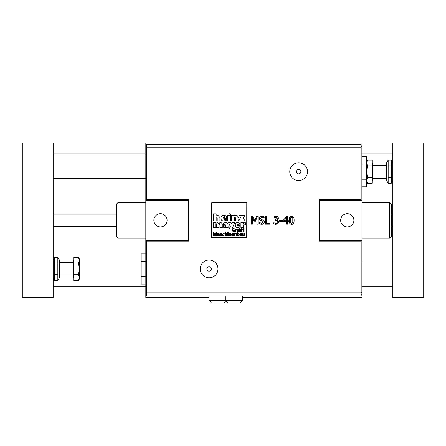 <?xml version="1.0" encoding="UTF-8"?>
<svg xmlns="http://www.w3.org/2000/svg" width="446" height="446" viewBox="0 0 446 446"><rect width="100%" height="100%" fill="white"/><g stroke="black" fill="none" stroke-linecap="round" stroke-linejoin="round"><path stroke-width="0.67" d="M239.959 235.666L239.736 235.137L240.611 235.873L241.559 235.499L242.1 235.811L241.944 233.754L240.968 233.186L239.809 233.977L240.907 233.542L241.526 234.183L239.764 234.919M241.526 234.524L241.453 235.12L240.717 235.527L240.199 235.126L241.526 234.524L240.199 235.126L240.812 234.691M239.809 233.977L240.126 233.409M240.6 233.213L241.515 233.264M241.944 233.754L241.966 234.156M241.966 234.735L242.1 235.811M241.648 235.811L241.37 235.644M240.611 235.873L240.305 235.839M239.736 235.137L240.745 234.328M229.077 215.674L227.616 215.334L227.616 220.932L230.504 220.932L230.504 215.334L229.077 215.674M289.287 221.762L289.192 220.307C289.164 223 289.989 224.338 291.662 224.321C293.323 224.366 294.148 223.022 294.131 220.296C294.154 217.615 293.334 216.277 291.662 216.282C290 216.232 289.175 217.57 289.192 220.307L289.292 218.813M292.805 222.649L291.662 223.463L290.508 222.632L290.513 217.955L291.662 217.141L292.799 217.938L292.805 222.649M290.513 217.955L290.329 218.713M290.257 219.588L290.296 221.662M290.508 222.632L290.775 223.095M291.065 223.335L291.662 223.463M294.131 220.296L294.031 218.847M292.565 224.165L291.662 224.321M289.839 223.407L289.627 223.006M293.078 220.296L293.016 218.919M291.539 216.282L293.262 216.918M211.727 237.818L246.928 237.974L247.084 202.774L211.727 202.774L211.727 237.818M212.118 202.93L246.777 203.008L246.699 237.668L212.04 237.59L212.118 202.93M229.662 213.734L228.865 214.537L229.662 215.373L230.487 214.537L229.919 213.773M229.924 215.334L229.417 215.334M216.165 216.059L217.949 215.295L216.165 216.059L216.165 213.829L213.277 213.829L213.277 220.932L216.165 220.932L216.165 217.208L216.639 217.007L217.202 217.988L217.202 220.932L219.917 220.932L219.917 217.531L217.949 215.295L219.917 217.531M217.102 217.302L216.762 217.018M234.457 216.059L236.246 215.295L234.457 216.059L234.457 215.351L231.574 215.351L231.574 220.932L234.457 220.932L234.457 217.213L234.936 217.012L235.499 217.994L235.499 220.932L238.214 220.932L237.807 215.953L236.274 215.295M237.779 215.909L238.214 217.531M223.808 215.201L222.281 215.546L221.199 216.516L220.787 217.955C220.865 219.928 221.941 220.954 224.004 221.032L226.741 219.789L226.741 218.791L225.219 219.432L223.792 218.495L226.741 218.495C226.68 216.427 225.698 215.329 223.808 215.201L225.035 215.446M225.96 216.12L226.183 216.41M226.624 217.453L226.685 217.771M220.787 217.955L221.199 216.516M221.757 215.881L222.281 215.546M225.158 220.876L222.916 220.893M221.01 219.231L220.904 218.908M223.636 217.514L224.305 216.617L224.979 217.514L223.636 217.514M226.741 219.789L226.038 220.447M224.594 219.309L226.089 219.242M223.792 218.495L224.054 218.936M238.772 220.932L244.782 220.932L244.782 219.053L242.825 219.053L244.821 215.334L239.028 215.334L239.028 217.124L240.801 217.124L238.772 220.932M232.232 222.677L231.669 223.964L231.089 222.677L228.597 222.677L230.309 226.546L229.305 228.915L232.026 228.915L234.663 222.677L232.232 222.677M222.292 224.583L221.974 223.279L220.58 222.638L218.83 223.485L217.302 222.638L215.747 223.301L215.747 222.688L213.249 222.688L213.249 227.544L215.747 227.544L215.747 224.299L216.171 224.132L216.661 224.979L216.661 227.544L219.025 227.544L219.025 224.299L219.46 224.132L219.923 224.979L219.923 227.544L222.292 227.544L222.225 223.886M215.747 223.301L217.72 222.682M218.83 223.485L219.164 223.145M219.443 222.933L220.58 222.638L221.59 222.905M236.296 222.855L237.623 222.56L236.296 222.855L235.354 223.702L235.187 226.066L236.631 227.443L237.796 227.627L240.171 226.546L240.171 225.682L238.85 226.239L237.606 225.425L240.171 225.425L239.496 223.357L237.623 222.56L238.688 222.771M239.842 223.875L239.998 224.26M240.06 224.472L240.171 225.425M235.967 227.098L235.048 224.466M235.382 223.652L235.8 223.184M237.796 227.627L239.558 227.125M237.473 224.572L238.053 223.792L238.643 224.572L237.473 224.572M240.171 226.546L239.574 227.109M238.85 226.239L240.171 225.682M225.074 222.665L223.229 223.212L223.229 224.678L224.645 224.299L225.626 225.001L224.829 224.89L223.1 226.3L224.422 227.594L225.626 227.17L225.626 227.544L228.14 227.544L227.912 223.675L227.125 222.911L225.637 222.638L226.618 222.738M225.626 225.776L225.626 226.457L225.219 226.607L224.695 226.116L225.626 225.776M223.485 227.243L223.1 226.3L223.396 225.442M224.254 224.951L225.626 225.001M224.645 224.299L223.229 224.678M223.229 223.212L224.065 222.849M227.365 223.05L227.995 223.881M225.04 227.477L223.741 227.427M243.683 231.507L244.09 231.507L244.09 228.424L243.683 228.424L243.683 229.69L242.083 229.69L242.083 228.424L241.671 228.424L241.671 231.507L242.083 231.507L242.083 230.058L243.683 230.058L243.683 231.507M243.41 223.708L244.809 222.638L243.41 223.708L243.41 222.677L240.912 222.677L240.912 227.544L243.41 227.544L243.789 224.555L244.782 225.001L245.975 223.842L244.809 222.638L245.411 222.788M245.824 223.212L245.824 224.444M245.674 224.65L244.782 225.001L243.789 224.555M251.416 216.438L251.416 224.16L252.375 224.16L252.375 217.509L254.371 222.03L254.995 222.03L257.007 217.509L257.007 224.16L258.033 224.16L258.033 216.438L256.606 216.438L254.744 220.737L252.821 216.438L251.416 216.438M235.064 229.935L233.754 229.935L233.754 230.298L234.663 230.298L234.663 230.872L233.76 231.19L232.628 229.952L232.745 229.333L233.754 228.72L235.014 229.283L233.754 228.369L232.21 229.98L233.782 231.563L235.064 231.078L235.064 229.935M233.08 231L233.453 231.156M233.76 231.19L234.663 230.872M235.064 231.078L233.782 231.563L232.589 231.084M232.388 230.788L232.388 229.149M232.394 229.144L234.133 228.408M234.847 228.87L235.014 229.283M260.007 216.934L261.869 216.299L260.007 216.934L259.271 218.507L259.773 219.906L262.443 220.937L263.396 222.119L261.674 223.407L259.215 222.409L259.215 223.697L261.752 224.293L263.764 223.597L264.467 221.957L262.934 220.012L261.35 219.605L260.341 218.401L261.936 217.191L264.166 218.027L264.166 216.801L262.75 216.366M263.419 216.511L264.166 216.801M259.293 218.852L259.388 217.81M262.443 220.937L260.743 220.491M263.173 221.372L262.56 220.976M262.638 224.204L260.325 224.121M264.283 222.849L262.833 224.148M264.406 221.417L264.433 222.32M262.934 220.012L261.35 219.605M235.956 229.272L235.616 229.272L235.616 231.507L235.995 231.507L235.995 230.348L236.547 229.551L236.949 230.058L236.949 231.507L237.328 231.507L237.328 230.208L237.874 229.551L238.27 231.507L238.649 231.507L238.649 229.974L237.958 229.222L237.266 229.618L236.636 229.222L235.956 229.59L235.956 229.272M236.949 230.058L236.547 229.551L235.995 230.348M237.2 229.478L236.051 229.467M237.266 229.618L238.192 229.25M238.27 230.103L237.874 229.551M269.981 223.245L266.535 223.245L266.535 216.438L265.509 216.438L265.509 224.16L269.981 224.16L269.981 223.245M239.207 228.424L239.207 231.507L239.558 231.229L240.182 231.558L241.147 230.359L240.199 229.222L239.586 229.523L239.586 228.424L239.207 228.424M239.552 230.376L240.165 229.534L240.756 230.387L240.149 231.251L239.552 230.376M241.147 230.353L241.102 230.772M240.422 231.53L239.558 231.229M239.586 229.523L240.829 229.467M275.935 224.321L277.836 223.608L278.516 221.868L277.975 220.441L276.938 219.939L278.365 218.139L277.68 216.711L276.052 216.277L274.039 216.75L274.039 217.849L275.968 217.169L276.91 217.408L277.312 218.245L275.399 219.543L275.399 220.396L276.999 220.675L277.462 221.796L277.038 222.994L275.868 223.424L273.822 222.749L273.822 223.847L275.935 224.321L274.781 224.182M278.137 223.223L277.54 223.859M278.494 221.489L278.337 222.827M277.975 220.441L278.298 220.865M276.938 219.939L277.457 220.101M278.337 217.782L278.298 218.624M277.406 219.7L276.938 219.867M276.052 216.277L276.448 216.293M274.039 216.75L274.937 216.427M274.864 217.414L274.1 217.849L274.864 217.414M276.91 217.408L277.312 218.245L276.91 217.408L275.968 217.169M277.038 222.994L277.462 221.796M220.954 235.516L219.85 235.048L220.954 235.873L221.991 235.059L220.346 233.871L220.904 233.542L221.896 233.905L220.876 233.186L220.218 233.364L219.928 233.927L221.545 235.103L220.954 235.516L220.285 234.975M220.954 234.256L221.623 234.462M221.957 234.813L221.818 235.527M221.294 235.834L220.592 235.839M220.19 235.661L219.962 235.376M220.965 234.724L220.296 234.512M219.967 234.167L220.313 233.303M220.876 233.186L221.21 233.213M221.467 233.96L220.904 233.542M282.508 221.249L282.508 220.313L279.586 220.313L279.586 221.249L282.508 221.249M224.617 234.93L223.546 235.873L224.617 234.93L223.546 235.516L222.827 234.524L223.569 233.542L224.578 233.999L223.552 233.186L222.376 234.535L223.546 235.873L223.156 235.817M223.569 233.542L224.154 234.061L223.569 233.542L222.827 234.524M222.699 235.527L222.426 234.072M223.217 233.225L223.998 233.258M224.489 233.715L224.578 233.999M286.627 216.438L283.177 220.419L283.177 221.506L286.583 221.506L286.583 224.16L287.581 224.16L287.581 221.506L288.501 221.506L288.501 220.675L287.581 220.675L287.581 216.438L286.627 216.438M286.583 217.659L286.583 220.675L283.99 220.675L286.583 217.659M225.431 232.266L224.99 232.266L224.99 235.811L225.431 235.811L225.431 234.406L226.111 233.559L226.652 234.183L226.652 235.811L227.086 235.811L227.086 234.183L226.2 233.186L225.431 233.537L225.431 232.266M226.652 234.183L226.111 233.559L225.431 234.406M225.431 233.537L226.512 233.225M214.727 234.78L213.885 232.266L213.177 232.266L213.177 235.811L213.628 235.811L213.628 232.79L214.66 235.811L215.084 235.811L216.12 232.84L216.12 235.811L216.572 235.811L216.572 232.266L215.936 232.266L215.089 234.735M228.19 233.241L227.755 233.241L227.755 235.811L228.19 235.811L228.19 233.241M217.347 235.666L217.124 235.137L217.748 234.401L217.124 235.137L217.999 235.873L218.947 235.499L219.488 235.811L219.332 233.754L218.356 233.186L217.196 233.977L218.791 233.693L218.914 234.183L218.133 234.328M218.914 234.524L218.2 234.691L218.914 234.685L218.105 235.527L217.587 235.126L218.2 234.691L217.587 235.126M218.005 235.873L217.693 235.839M219.036 235.811L218.757 235.644M219.354 234.735L219.488 235.811M219.332 233.754L219.354 234.156M217.364 233.565L217.196 233.977L218.356 233.186L218.902 233.264M218.105 235.527L218.841 235.12M228.19 232.266L227.755 232.266L227.755 232.762L228.19 232.762L228.19 232.266M236.296 233.487L235.577 233.186L234.758 233.604L234.367 233.241L234.367 235.811L234.802 235.811L234.802 234.412L235.482 233.565L236.023 234.25L236.023 235.811L236.458 235.811L236.458 234.234M234.758 233.604L236.04 233.28M235.482 233.565L235.995 233.949M229.244 233.241L228.854 233.241L228.854 235.811L229.289 235.811L229.289 234.412L229.969 233.565L230.504 234.25L230.504 235.811L230.939 235.811L230.916 233.81L230.064 233.186L229.244 233.604L229.244 233.241M229.969 233.565L230.482 233.949M229.244 233.604L230.521 233.28M230.783 233.487L230.939 234.234M238.9 233.392L239.351 234.49L238.264 233.186L238.71 233.28M238.264 233.186L237.556 233.531L238.264 233.186M237.556 233.531L237.556 232.266L237.121 232.266L237.121 235.811L237.528 235.494L238.242 235.873L237.528 235.494M237.646 235.176L237.523 234.507L238.22 233.542L238.905 234.524L238.203 235.516L237.646 235.176M239.023 235.51L238.242 235.873L239.351 234.49L239.301 234.97M233.821 235.042L232.689 235.873L233.821 235.042L232.689 235.516L231.914 234.641L233.832 234.641L232.667 233.186L231.463 234.551L232.689 235.873L232.277 235.817M231.937 234.284L232.667 233.542L233.375 234.284L231.937 234.284M232.689 235.516L233.37 234.981M231.792 235.521L231.519 234.078M232.667 233.186L233.046 233.241M233.509 233.537L233.832 234.641M243.594 235.494L243.092 235.126L243.594 235.494L244.28 234.618L244.28 233.241L244.715 233.241L244.715 235.811L244.324 235.432L243.248 235.839M243.092 235.126L243.064 233.241L242.63 233.241L242.63 234.836M242.814 235.594L242.657 235.243L243.51 235.873L244.324 235.432M244.179 235.176L244.28 234.618M146.578 199.457L146.578 144.649L361.176 144.649L361.176 199.457L319.18 199.457L319.18 241.141L361.176 241.141L361.176 295.949L146.578 295.949L146.578 241.141L188.574 241.141L188.574 199.457L146.578 199.457M361.176 148.133L361.946 148.133L361.946 200.226L319.492 200.226L319.492 240.366L361.946 240.366L361.946 292.464L361.176 292.464M146.578 292.464L145.809 292.464L145.809 240.366L188.262 240.366L188.262 200.226L145.809 200.226L145.809 148.133L146.578 148.133M209.107 297.493L145.809 297.493L145.809 294.248L146.578 294.248M361.176 294.248L361.946 294.248L361.946 297.493L242.301 297.493M146.578 146.349L145.809 146.349L145.809 143.105L361.946 143.105L361.946 146.349L361.176 146.349M214.738 302.895L223.769 302.895L214.738 302.895M230.95 302.895L236.664 302.895M211.421 302.895L209.107 300.576L225.314 300.576L227.633 302.895L239.981 302.895L242.301 300.576L242.301 295.949M298.647 162.79A8.875 8.875 0 0 0 290.959 176.103A8.875 8.875 0 0 0 306.335 176.103A8.875 8.875 0 0 0 298.647 162.79M298.647 169.441A2.23 2.23 0 0 0 296.718 172.78A2.23 2.23 0 0 0 300.576 172.78A2.23 2.23 0 0 0 298.647 169.441M217.982 268.927A8.875 8.875 0 0 0 204.669 261.239A8.875 8.875 0 0 0 204.669 276.615A8.875 8.875 0 0 0 217.982 268.927M211.332 268.927A2.23 2.23 0 0 0 207.992 266.998A2.23 2.23 0 0 0 207.992 270.861A2.23 2.23 0 0 0 211.332 268.927M361.946 164.089L366.579 164.089L366.579 156.513L361.946 156.513M366.579 164.089L366.579 179.242L361.946 179.242M366.579 179.242L366.579 186.818L361.946 186.818M145.809 240.366L145.809 200.226M160.476 226.908A6.612 6.612 0 0 1 154.745 216.99A6.612 6.612 0 0 1 166.202 216.99A6.612 6.612 0 0 1 160.476 226.908M145.809 146.349L145.809 148.133M361.946 148.133L361.946 146.349M145.809 292.464L145.809 294.248M361.946 294.248L361.946 292.464M361.946 200.226L361.946 240.366M347.278 213.684A6.612 6.612 0 0 1 353.003 223.602A6.612 6.612 0 0 1 341.552 223.602A6.612 6.612 0 0 1 347.278 213.684M389.737 238.053L391.281 236.508L391.281 204.09L389.737 202.545L389.737 238.053L361.946 238.053M389.737 202.545L361.946 202.545M118.017 202.545L116.473 204.09L116.473 236.508L118.017 238.053L118.017 202.545L145.809 202.545M145.809 284.08L141.176 284.08L141.176 253.774L145.809 253.774M141.176 261.35L145.809 261.35M141.176 276.503L145.809 276.503M386.649 180.619L386.649 162.712L388.171 160.081L388.171 183.256L386.649 180.619M392.826 180.619L391.304 183.256L391.304 160.081L388.171 160.081M391.304 183.256L388.171 183.256M391.304 177.463L388.171 177.463M391.304 165.873L388.171 165.873M372.756 165.494L386.766 165.494M392.826 143.105L392.826 297.493L423.7 297.493L423.7 143.105L392.826 143.105M57.829 257.342L59.351 259.973L59.351 277.886L57.829 280.517L57.829 257.342L54.696 257.342L54.696 280.517L53.174 277.886M57.829 280.517L54.696 280.517M57.829 274.725L54.696 274.725M57.829 263.134L54.696 263.134M53.174 297.493L53.174 143.105L22.3 143.105L22.3 297.493L53.174 297.493M73.244 275.104L59.234 275.104M79.421 277.618L78.524 274.725L79.421 268.927L79.421 278.962L78.524 280.517L79.421 277.618M78.524 263.134L79.421 260.241L79.421 268.927L78.524 263.134L73.713 263.134L73.713 257.342L78.524 257.342L79.421 260.241L79.421 258.892L78.524 257.342M78.524 274.725L73.713 274.725L73.713 280.517L78.524 280.517M73.713 274.725L73.713 263.134M73.713 277.73L73.244 277.73L73.244 260.13L73.713 260.13M367.476 165.873L372.287 165.873L372.287 160.081L367.476 160.081L366.579 162.974L367.476 165.873L366.579 171.665L367.476 177.463L366.579 180.357L367.476 183.256L372.287 183.256L372.287 177.463L367.476 177.463M372.287 165.873L372.287 177.463M372.287 162.868L372.756 162.868L372.756 180.468L372.287 180.468M392.826 226.473L391.281 226.473M116.473 226.473L53.174 226.473M392.826 286.683L361.946 286.683M145.809 286.683L53.174 286.683M392.826 153.915L361.946 153.915M145.809 153.915L53.174 153.915M361.176 147.738L146.578 147.738M146.578 292.86L361.176 292.86M225.314 295.949L225.314 300.576L242.301 300.576M225.704 301.858L223.769 302.895M209.107 300.576L209.107 295.949M118.017 238.053L145.809 238.053M392.826 162.712L391.304 160.081M372.756 177.843L386.649 177.843M53.174 259.973L54.696 257.342M73.244 262.755L59.351 262.755M366.579 161.63L367.476 160.081M366.579 181.7L367.476 183.256M392.826 214.125L391.281 214.125M116.473 214.125L53.174 214.125M392.826 261.98L361.946 261.98M141.176 261.98L79.421 261.98M73.244 261.98L59.351 261.98M386.649 178.612L372.756 178.612M145.809 178.612L53.174 178.612"/></g></svg>
